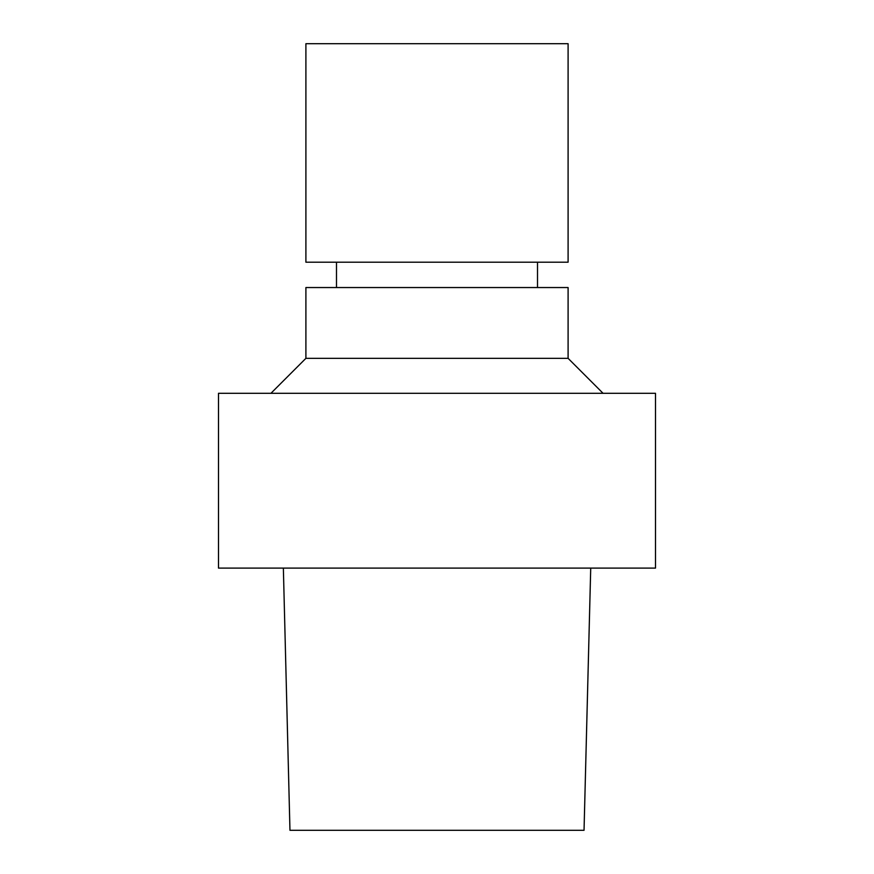 <?xml version="1.0" encoding="UTF-8"?>
<svg xmlns="http://www.w3.org/2000/svg" width="874" height="874" viewBox="0 0 874 874"><rect width="100%" height="100%" fill="white"/><g stroke="black" fill="none" stroke-linecap="round" stroke-linejoin="round"><path stroke-width="1.31" d="M437 568.1L655.5 568.1L655.5 393.3L218.5 393.3L218.5 568.1L437 568.1M270.94 393.3L305.9 358.34L568.1 358.34L603.06 393.3M305.9 358.34L305.9 287.546L568.1 287.546L568.1 358.34M283.362 568.1L289.96 830.3L584.04 830.3L590.726 568.1M437 43.7L568.1 43.7L568.1 262.2L305.9 262.2L305.9 43.7L437 43.7M537.51 287.546L537.51 262.2M336.49 287.546L336.49 262.2"/></g></svg>
